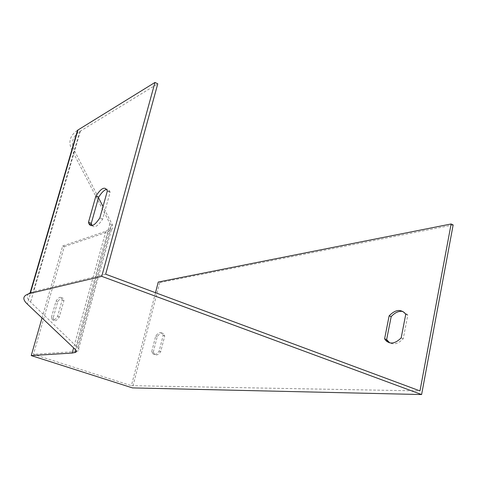 <?xml version="1.0" encoding="UTF-8"?>
<svg xmlns="http://www.w3.org/2000/svg" width="477" height="477" viewBox="0 0 477 477"><rect width="100%" height="100%" fill="white"/><g stroke="black" fill="none" stroke-linecap="round" stroke-linejoin="round"><path stroke-width="0.36" stroke-dasharray="2.38 1.79" d="M155.49 292.705L131.366 385.678L419.975 390.913M151.746 351.519L155.723 336.017C158.066 332.916 160.111 331.932 161.852 333.065L163.158 335.373L159.151 351.12C156.838 354.125 154.834 355.091 153.141 354.017L151.746 351.519L153.296 352.05L157.267 336.553C159.61 333.459 161.661 332.475 163.408 333.614L164.72 335.921L160.719 351.656C158.406 354.655 156.396 355.621 154.697 354.542L153.296 352.05M42.024 317.98L62.678 245.989L105.87 231.262L109.388 229.294C110.926 227.797 111.117 225.901 109.96 223.6L72.134 150.499C67.913 142.379 69.72 135.629 77.548 130.251M51.433 317.33L56.03 301.184C58.224 297.833 59.995 296.664 61.336 297.684L62.219 299.938L57.574 316.346C55.41 319.602 53.674 320.741 52.369 319.775L51.433 317.33L53.144 317.915L54.092 320.359C55.404 321.331 57.145 320.192 59.309 316.943L63.942 300.546L63.053 298.292C61.7 297.266 59.929 298.429 57.729 301.78L53.144 317.915M75.658 351.555L33.456 354.322L131.366 385.678M62.678 245.989L64.306 246.603L33.456 354.322M64.306 246.603L107.641 231.953L111.356 229.884C112.936 228.334 113.138 226.378 111.958 224.011L103.008 206.523M105.661 274.203L33.718 291.536L30.117 292.8M98.489 197.693L74.585 150.965C70.566 143.142 72.307 136.631 79.808 131.437L157.768 83.797M92.121 225.597C94.47 228.292 97.982 226.128 102.668 219.098L110.109 192.368L109.877 191.569C109.221 189.763 108.112 189.023 106.562 189.351M453.15 224.941L159.741 282.605L158.257 282.044M159.741 282.605L132.463 387.902M405.736 314.379L407.781 315.225L403.244 338.724C398.486 343.595 393.978 344.972 389.733 342.868M401.175 337.901L403.244 338.724M402.946 311.505L407.221 314.391L407.781 315.225M163.158 335.373L164.72 335.921M159.151 351.12L160.719 351.656M155.723 336.017L157.267 336.553M28.584 293.832C26.396 295.943 27.07 298.697 30.606 302.102L77.846 347.787C79.337 349.247 79.391 350.315 78.019 350.971L76.356 351.454M110.109 192.368L107.289 191.205M102.668 219.098L99.818 217.965M63.942 300.546L62.219 299.938M57.729 301.78L56.03 301.184M59.309 316.943L57.574 316.346M105.87 231.262L73.613 347.858M107.641 231.953L74.591 351.656M80.41 131.056L33.718 291.536M109.96 223.6L75.223 349.385M72.134 150.499L27.332 304.087M74.585 150.965L30.606 302.102M111.958 224.011L77.846 347.787M405.176 313.544L407.221 314.391M153.141 354.017L154.697 354.542M161.852 333.065L163.408 333.614M109.388 229.294L76.01 350.273M79.808 131.437L33.157 291.68M111.356 229.884L78.019 350.971M109.877 191.569L107.063 190.406M63.053 298.292L61.336 297.684M54.092 320.359L52.369 319.775"/><path stroke-width="0.72" d="M384.599 338.807L389.149 315.816C395.29 309.597 400.632 308.84 405.176 313.544L405.736 314.379L401.175 337.901C395.159 343.792 389.971 344.591 385.607 340.292L384.599 338.807L386.638 339.612L391.176 316.639C395.022 312.447 398.951 310.736 402.946 311.505M154.959 82.455L101.738 276.344L29.932 293.444L77.548 130.251L154.959 82.455L157.768 83.797L105.661 274.203L419.975 390.913L451.123 223.975L158.257 282.044L155.49 292.705M29.932 293.444C22.813 295.466 21.948 299.013 27.332 304.087L75.223 349.385C76.69 350.792 76.749 351.805 75.414 352.431L72.176 353.058L31.238 355.58L42.024 317.98M88.495 222.234L95.847 196.16C101.124 188.111 104.862 186.197 107.063 190.406L107.289 191.205L99.818 217.965C94.655 225.633 91.012 227.535 88.895 223.665L88.495 222.234L91.286 223.337L92.121 225.597M106.562 189.351C104.141 190.019 101.488 192.66 98.608 197.287L91.286 223.337M101.738 276.344L421.608 394.545L132.463 387.902L31.238 355.58M451.123 223.975L453.15 224.941L421.608 394.545M389.733 342.868L386.638 339.612M389.149 315.816L391.176 316.639M76.356 351.454L75.658 351.555M30.117 292.8L28.584 293.832M103.008 206.523L98.489 197.693M98.608 197.287L95.847 196.16M73.613 347.858L72.176 353.058M77.966 129.988L30.307 293.349M385.607 340.292L387.652 341.097M76.01 350.273L75.414 352.431M91.691 224.768L88.895 223.665"/></g></svg>
